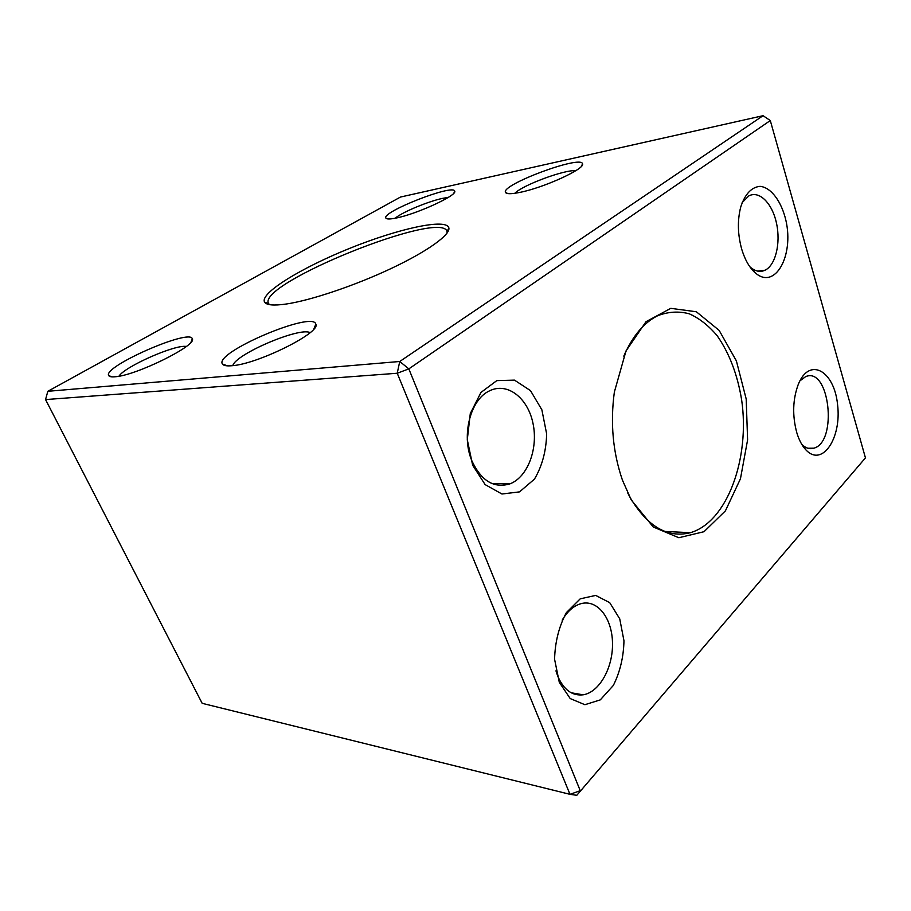 <?xml version="1.0" encoding="UTF-8"?>
<svg xmlns="http://www.w3.org/2000/svg" width="911" height="911" viewBox="0 0 911 911"><rect width="100%" height="100%" fill="white"/><g stroke="black" fill="none" stroke-linecap="round" stroke-linejoin="round"><path stroke-width="1.37" d="M865.45 457.88L576.8 795.303L865.45 457.88L770.296 120.548L408.823 368.875L580.25 790.691L569.979 794.324L397.23 373.248L45.55 399.576L202.162 703.315L569.979 794.324L576.8 795.303M627.372 492.236L630.07 497.452C647.539 526.672 667.649 538.412 690.413 532.684C727.354 521.957 750.197 458.176 741.622 399.758C737.466 374.592 729.369 353.309 717.31 335.908C708.804 325.728 699.443 318.349 689.228 313.783C678.729 311.038 668.241 311.676 657.765 315.684C643.906 322.562 632.587 336.045 623.784 356.144M741.85 249.637C737.659 234.753 737.284 220.519 740.745 206.945C745.073 194.009 751.507 187.154 760.025 186.356C771.07 187.313 781.581 201.525 785.965 220.678C794.005 255.991 774.988 290.245 755.356 272.936C749.582 267.845 745.084 260.079 741.85 249.637M796.806 432.736C792.206 415.53 792.718 399.371 798.332 384.248C809.56 356.44 834.317 370.834 837.573 404.655C841.775 438.089 822.223 467.571 805.893 449.886C802.079 445.798 799.049 440.081 796.806 432.736M559.297 682.35L554.583 659.268C555.05 641.936 558.99 626.381 566.391 612.602L580.227 598.823L595.692 595.418L609.721 602.661L619.731 618.842L623.967 640.763C623.602 657.013 620.072 671.897 613.342 685.436L600.281 699.887L584.908 704.704L570.218 698.566L559.297 682.35M472.65 465.214L467.286 439.74L470.281 413.605L480.928 392.47L496.802 380.616L514.487 380.126L530.498 390.637L541.863 409.791L546.646 433.864C546.213 451.002 542.147 466.079 534.461 479.118L519.532 491.883L501.938 494.001L485.13 484.606L472.65 465.214M622.452 480.177C612.887 452.368 610.188 423 614.356 392.072L626.005 350.951L646.001 321.708L670.781 308.339L696.357 311.767L719.155 330.397L736.384 360.904L746.189 398.972L747.601 439.888L740.449 478.787L725.407 510.866L704.021 531.705L678.832 537.729L653.255 526.991L631.289 499.991L622.452 480.177M231.952 365.721C226.691 366.188 223.514 365.63 222.443 364.024C213.721 352.58 313.771 310.15 315.821 324.248C321.184 332.413 257.688 364.161 231.952 365.721M396.012 218.059C390.033 219.266 386.663 219.289 385.9 218.116C381.014 212.069 454.213 183.453 454.726 191.219C457.47 195.33 416.441 214.199 396.012 218.059M115.116 376.767C111.632 377.086 109.525 376.733 108.785 375.696C101.633 367.053 190.843 327.937 192.301 338.881C197.254 345.235 136.012 375.594 115.116 376.767M519.634 192.437C511.287 194.111 506.596 194.134 505.559 192.494C499.934 185.047 581.924 154.506 582.539 163.912C585.283 168.797 543.423 187.882 519.634 192.437M286.008 304.058C273.664 305.8 266.524 305.151 264.589 302.122C259.453 293.274 301.78 267.549 350.12 248.179C398.414 228.661 446.322 218.014 448.838 227.841C450.603 234.582 427.976 251.117 391.536 268.324C355.176 285.519 310.617 300.505 286.008 304.058M763.054 115.697L400.51 197.038L47.839 391.297L399.747 361.485L763.054 115.697L770.296 120.548M408.823 368.875L399.747 361.485L397.23 373.248L408.823 368.875M45.55 399.576L47.839 391.297M471.818 460.693C481.247 480.917 493.956 488.638 509.955 483.855C527.845 477.045 538.447 448.314 532.958 423.194C527.788 397.936 507.438 381.96 489.651 390.785C470.543 399.143 461.023 435.344 471.818 460.693M555.949 670.826L557.726 676.133C563.715 689.809 572.176 696.038 583.12 694.82C599.449 692.326 613.092 667.592 612.499 643.064C612.192 618.478 597.753 599.449 581.469 603.537C574.01 605.496 567.576 611.042 562.167 620.175M801.748 444.295C805.643 448.166 809.674 449.465 813.853 448.189C837.961 441.972 829.522 366.29 805.654 376.63L799.869 380.912M749.81 266.695L750.527 267.344C755.447 271.432 760.275 272.4 765.012 270.225C775.591 265.26 780.875 243.214 776.525 223.343C772.346 203.381 759.307 190.103 748.728 195.979L742.146 202.618M447.13 233L446.948 231.269C440.491 209.849 258.417 283.105 268.381 303.272L269.474 304.627M575.729 170.721C564.888 169.389 522.219 185.252 514.886 193.291M186.311 346.453C175.288 344.301 124.807 366.495 118.92 376.232M447.87 197.664C437.291 197.835 403.129 211.181 395.237 218.219M310.082 332.663C299.981 326.707 235.539 354.094 232.783 365.63M664.893 531.443L690.413 532.684M630.07 497.452L631.289 499.991M509.955 483.855L491.917 483.536M583.12 694.82L571.197 692.77M813.853 448.189L807.875 448.246M801.953 444.636L805.893 449.886M765.012 270.225L757.736 271.125M750.527 267.344L755.356 272.936M447.438 232.544L447.107 231.679M268.927 304.525L268.551 303.67M447.085 231.724L448.838 227.841M268.608 303.693L264.589 302.122M581.32 166.417L582.539 163.912M508.019 193.622L505.559 192.494M191.025 342.115L192.301 338.881M112.258 376.881L108.785 375.696M453.872 193.109L454.726 191.219M387.779 218.925L385.9 218.116M313.805 329.053L315.821 324.248M227.477 365.858L222.443 364.024"/></g></svg>
